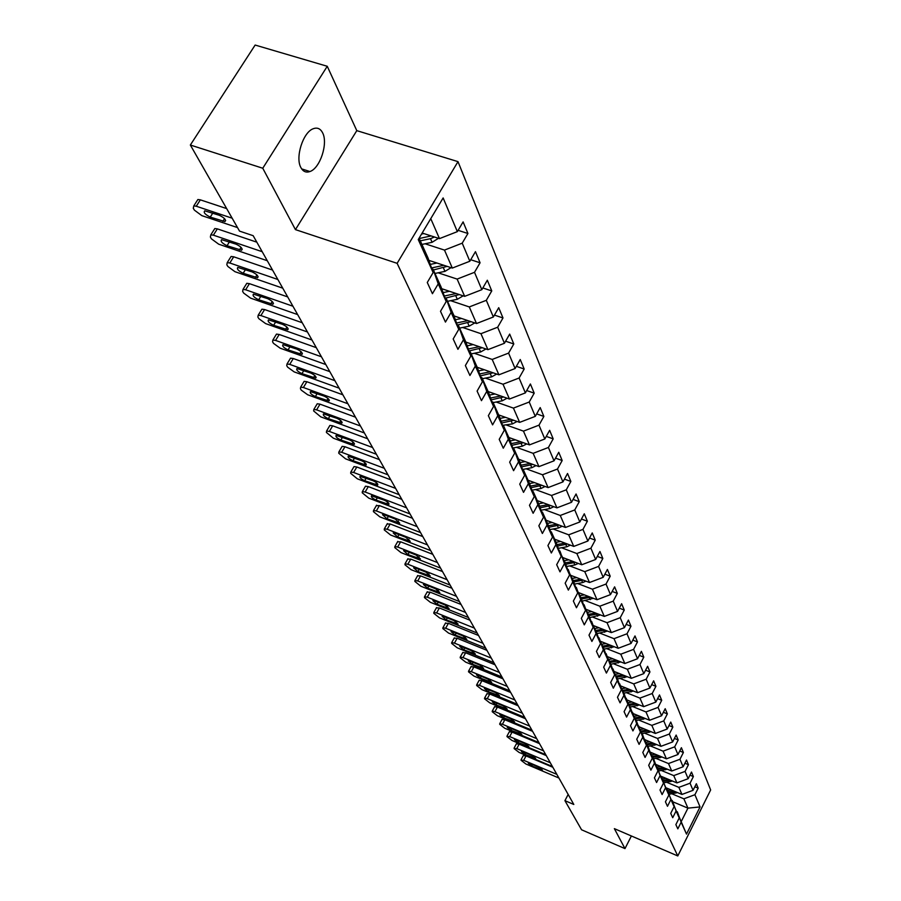 <?xml version="1.0" encoding="UTF-8"?>
<svg xmlns="http://www.w3.org/2000/svg" width="901" height="901" viewBox="0 0 901 901"><rect width="100%" height="100%" fill="white"/><g stroke="black" fill="none" stroke-linecap="round" stroke-linejoin="round"><path stroke-width="1.35" d="M300.889 167.575C303.051 171.573 306.07 172.891 309.933 171.528C320.069 168.341 328.291 143.315 322.614 132.841C320.418 128.561 317.253 127.21 313.143 128.775C303.018 132.323 295.066 157.529 300.889 167.575M327.254 66.28L262.765 168.239L295.438 229.62L356.796 130.645L327.254 66.28L255.141 45.05L190.348 145.027L239.531 231.106L253.17 235.69L573.813 804.469L564.927 800.662L581.573 829.787L624.979 848.607L631.387 835.982M356.796 130.645L458.001 161.639L710.652 789.963L677.777 855.95L397.127 263.329L458.001 161.639M419.1 238.168L428.009 257.945L433.144 272.564L427.277 282.486L432.435 293.703L438.235 283.849L446.22 301.542L440.499 311.307L445.443 322.085L451.108 312.377L458.767 329.361L453.18 338.967L457.933 349.318L463.463 339.767L470.829 356.086L465.366 365.547L469.928 375.492L475.334 366.076L482.418 381.776L477.091 391.09L481.472 400.663L486.754 391.394L493.568 406.486L488.353 415.676L492.577 424.878L497.746 415.744L504.312 430.284L499.21 439.339L503.276 448.202L508.333 439.204L514.651 453.214L509.662 462.134L513.581 470.682L518.537 461.819L524.63 475.323L519.742 484.119L523.526 492.363L528.369 483.623L534.259 496.654L529.473 505.326L533.122 513.277L537.863 504.661L543.54 517.242L538.854 525.79L542.379 533.482L547.031 524.979L552.516 537.142L547.921 545.567L551.333 552.989L555.894 544.609L561.199 556.367L556.683 564.679L559.983 571.865L564.454 563.587L569.59 574.962L565.164 583.161L568.351 590.11L572.743 581.945L577.699 592.948L573.363 601.046L576.449 607.77L580.751 599.717L585.56 610.371L581.303 618.356L584.287 624.866L588.522 616.926L593.173 627.242L588.995 635.126L591.889 641.444L596.045 633.594L600.55 643.596L596.439 651.378L599.255 657.493L603.332 649.756L607.713 659.453L603.67 667.134L606.396 673.07L610.405 665.422L614.651 674.838L610.675 682.417L613.322 688.184L617.264 680.627L621.386 689.761L617.478 697.261L620.046 702.848L623.92 695.392L627.929 704.255L624.089 711.655L626.578 717.083L630.385 709.718L634.281 718.334L630.497 725.643L632.919 730.925L636.669 723.638L640.453 732.017L636.737 739.237L639.091 744.372L642.773 737.176L646.456 745.318L642.796 752.459L645.082 757.437L648.72 750.33L652.29 758.248L648.686 765.309L650.905 770.152L654.486 763.136L657.967 770.828L654.419 777.811L656.581 782.53L660.106 775.581L663.496 783.082L660.005 789.974L662.111 794.569L665.58 787.711L668.869 795.009L665.434 801.822L667.483 806.294L670.907 799.514L674.117 806.62L670.727 813.355L672.72 817.714L676.088 811.001L679.219 817.939L675.874 824.606L677.822 828.852L681.145 822.208L686.506 834.101L700.054 806.924L687.936 808.141L683.87 798.815L671.842 793.792M433.144 272.564L418.255 239.576L443.134 197.938L457.348 231.636L463.103 221.894L467.923 233.483L458.113 230.341M700.054 806.924L694.908 794.716L698.185 788.15L696.349 783.735L693.049 790.323L690.042 783.206L693.376 776.572L691.495 772.033L688.15 778.701L685.064 771.402L688.443 764.69L686.517 760.027L683.116 766.774L679.951 759.273L683.386 752.493L681.404 747.706L677.946 754.531L674.703 746.828L678.183 739.969L676.144 735.058L672.642 741.951L669.308 734.045L672.844 727.096L670.749 722.061L667.19 729.033L663.767 720.901L667.359 713.885L665.208 708.693L661.593 715.754L658.068 707.398L661.717 700.291L659.498 694.964L655.827 702.104L652.2 693.511L655.917 686.314L653.642 680.841L649.903 688.06L646.175 679.219L649.948 671.943L647.605 666.301L643.81 673.621L639.969 664.521L643.798 657.144L641.388 651.344L637.536 658.744L633.583 649.373L637.48 641.917L635.002 635.937L631.072 643.438L627.006 633.775L630.97 626.229L628.414 620.068L624.427 627.659L620.226 617.703L624.258 610.067L621.622 603.715L617.557 611.396L613.232 601.136L617.331 593.399L614.617 586.844L610.484 594.626L606.024 584.051L610.202 576.201L607.398 569.455L603.186 577.327L598.579 566.414L602.837 558.462L599.942 551.491L595.651 559.476L590.898 548.202L595.234 540.149L592.239 532.942L587.88 541.039L582.958 529.383L587.373 521.229L584.287 513.784L579.839 521.983L574.759 509.943L579.253 501.677L576.066 493.985L571.527 502.285L566.279 489.829L570.862 481.449L567.551 473.487L562.934 481.911L557.494 469.027L562.179 460.535L558.755 452.291L554.036 460.828L548.405 447.482L553.18 438.866L549.644 430.329L544.823 438.99L538.989 425.159L543.866 416.431L540.195 407.579L535.284 416.363L529.225 402.026L534.203 393.163L530.396 383.984L525.384 392.892L519.1 378.015L524.191 369.027L520.237 359.51L515.102 368.543L508.592 353.102L513.795 343.979L509.684 334.091L504.436 343.27L497.667 327.221L502.995 317.963L498.726 307.691L493.354 316.994L486.315 300.315L491.766 290.922L487.328 280.234L481.832 289.683L474.512 272.316L480.075 262.777L475.458 251.661L469.838 261.245L462.213 243.169L467.923 233.483M446.22 301.542L441.13 287.104L433.111 269.309L431.849 268.892M425.069 243.777L444.486 250.095L452.325 268.07L428.853 260.355M433.111 269.309L438.235 283.849M462.213 243.169L444.486 250.095M469.838 261.245L452.325 268.07M458.767 329.361L453.732 315.091L446.04 298.006L444.835 297.6M438.111 272.8L457.134 279.085L464.668 296.35L441.681 288.692M446.04 298.006L451.108 312.377M474.512 272.316L457.134 279.085M481.832 289.683L464.668 296.35M470.829 356.086L465.84 341.986L458.44 325.565L457.291 325.171M450.635 300.675L469.286 306.937L476.516 323.527L454.014 315.913M458.44 325.565L463.463 339.767M486.315 300.315L469.286 306.937M493.354 316.994L476.516 323.527M482.418 381.776L477.474 367.845L470.367 352.054L469.263 351.672M462.686 327.48L480.954 333.697L487.925 349.656L465.873 342.098M470.367 352.054L475.334 366.076M497.667 327.221L480.954 333.697M504.436 343.27L487.925 349.656M493.568 406.486L488.68 392.735L481.832 377.53L480.785 377.159M474.264 353.271L492.194 359.443L498.895 374.816L477.226 367.281M481.832 377.53L486.754 391.394M508.592 353.102L492.194 359.443M515.102 368.543L498.895 374.816M504.312 430.284L499.469 416.69L492.881 402.06L491.867 401.7M485.414 378.093L503.006 384.231L509.459 399.03L488.139 391.541M492.881 402.06L497.746 415.744M519.1 378.015L503.006 384.231M525.384 392.892L509.459 399.03M517.095 421.465L512.455 423.909L502.544 425.328M508.333 439.204L503.513 425.677L509.865 439.789L514.651 453.214M496.147 402.015L513.424 408.108L519.64 422.378L498.67 414.91M529.225 402.026L513.424 408.108M535.284 416.363L519.64 422.378M524.63 475.323L519.888 462.055L513.761 448.45L512.838 448.112M506.508 425.069L523.458 431.129L529.461 444.891L508.817 437.469M513.761 448.45L518.537 461.819M538.989 425.159L523.458 431.129M544.823 438.99L529.461 444.891M534.473 482.587L529.551 483.533L523.65 470.401L522.76 470.085M516.487 447.324L533.144 453.338L538.944 466.617L518.616 459.228M523.65 470.401L528.369 483.623M529.563 483.533L534.259 496.654M548.405 447.482L533.144 453.338M554.036 460.828L538.944 466.617M543.54 517.242L538.899 504.278L533.189 491.597L532.333 491.282M526.128 468.802L542.503 474.771L548.09 487.587L528.076 480.244M533.189 491.597L537.863 504.661M557.494 469.027L542.503 474.771M562.934 481.911L548.09 487.587M552.516 537.142L547.921 524.326L542.402 512.072L541.58 511.768M535.442 489.547L551.525 495.471L556.931 507.86L537.221 500.562M542.402 512.072L547.031 524.979M566.279 489.829L551.525 495.471M571.527 502.285L556.931 507.86M561.199 556.367L556.649 543.697L551.311 531.849L550.522 531.556M544.441 509.594L560.253 515.473L565.479 527.457L546.062 520.204M551.311 531.849L555.894 544.609M574.759 509.943L560.253 515.473M579.839 521.983L565.479 527.457M569.59 574.962L565.085 562.438L559.161 550.691M553.135 528.988L568.7 534.822L573.757 546.411L554.622 539.192M559.926 550.984L564.454 563.587M582.958 529.383L568.7 534.822M587.88 541.039L573.757 546.411M580.796 579.185L573.239 580.571L567.517 569.195M561.548 547.752L576.865 553.541L581.753 564.758L562.9 557.584M568.249 569.488L572.743 581.945M573.239 580.571L577.699 592.948M590.898 548.202L576.865 553.541M595.651 559.476L581.753 564.758M585.56 610.371L581.145 598.129L575.604 587.114M569.702 565.907L584.772 571.651L589.502 582.519L570.919 575.401M576.313 587.396L580.751 599.717M598.579 566.414L584.772 571.651M603.186 577.327L589.502 582.519M593.173 627.242L588.803 615.146L583.431 604.47M577.586 583.51L592.419 589.198L597.014 599.728L578.69 592.655M584.118 604.74L588.522 616.926M606.024 584.051L592.419 589.198M610.484 594.626L597.014 599.728M600.55 643.596L596.225 631.635L591.022 621.285M585.233 600.562L599.841 606.204L604.289 616.408L586.213 609.391M591.687 621.544L596.045 633.594M613.232 601.136L599.841 606.204M617.557 611.396L604.289 616.408M607.713 659.453L603.422 647.616L598.377 637.581M592.655 617.084L607.037 622.692L611.351 632.592L593.522 625.609M599.019 637.84L603.332 649.756M620.226 617.703L607.037 622.692M624.427 627.659L611.351 632.592M614.651 674.838L610.405 663.125L605.517 653.394M599.841 633.121L614.009 638.685L618.199 648.292L600.607 641.354M606.136 653.642L610.405 665.422M627.006 633.775L614.009 638.685M631.072 643.438L618.199 648.292M621.386 689.761L617.185 678.183L612.443 668.733M606.823 648.686L620.778 654.205L624.843 663.519L607.488 656.649M613.04 668.97L617.264 680.627M633.583 649.373L620.778 654.205M637.536 658.744L624.843 663.519M627.929 704.255L623.774 692.801L619.156 683.622M613.592 663.8L627.355 669.263L631.297 678.318L614.178 671.493M619.742 683.859L623.92 695.392M639.969 664.521L627.355 669.263M643.81 673.621L631.297 678.318M634.281 718.334L630.159 707.003L625.688 698.084M620.17 678.476L633.73 683.893L637.57 692.7L620.665 685.909M626.251 698.309L630.385 709.718M646.175 679.219L633.73 683.893M649.903 688.06L637.57 692.7M640.453 732.017L636.376 720.8L632.029 712.139M626.567 692.734L639.935 698.117L643.663 706.666L626.972 699.931M632.57 712.353L636.669 723.638M652.2 693.511L639.935 698.117M655.827 702.104L643.663 706.666M646.456 745.318L642.413 734.225L638.19 725.789M632.784 706.598L645.961 711.936L649.587 720.248L633.11 713.558M638.719 726.003L642.773 737.176M658.068 707.398L645.961 711.936M661.593 715.754L649.587 720.248M652.29 758.248L648.292 747.267L644.181 739.068M638.82 720.079L651.828 725.373L655.354 733.459L639.079 726.825M644.688 739.282L648.72 750.33M663.767 720.901L651.828 725.373M667.19 729.033L655.354 733.459M657.967 770.828L654.002 759.971L650.004 751.986M644.699 733.2L657.527 738.448L660.962 746.321L644.891 739.721M650.511 752.2L654.486 763.136M669.308 734.045L657.527 738.448M672.642 741.951L660.962 746.321M663.496 783.082L655.68 764.566M650.421 745.972L663.08 751.164L666.425 758.833L650.545 752.29M656.165 764.758L660.106 775.581M674.703 746.828L663.08 751.164M677.946 754.531L666.425 758.833M668.869 795.009L661.199 776.797M655.984 758.394L668.486 763.552L671.741 771.019L655.59 764.33M661.672 776.989L665.58 787.711M679.951 759.273L668.486 763.552M683.116 766.774L671.741 771.019M674.117 806.62L666.571 788.713M661.413 770.501L673.745 775.615L676.921 782.89L661.007 776.268M667.033 788.904L670.907 799.514M685.064 771.402L673.745 775.615M688.15 778.701L676.921 782.89M679.219 817.939L671.808 800.325M666.695 782.293L678.87 787.373L681.967 794.445L666.278 787.891M672.259 800.505L676.088 811.001M690.042 783.206L678.87 787.373M693.049 790.323L681.967 794.445M686.506 834.101L676.91 811.632M672.833 801.8L687.936 808.141L681.494 821.025M677.349 811.824L681.145 822.208M694.908 794.716L683.87 798.815M262.765 168.239L190.348 145.027M295.438 229.62L397.127 263.329M677.777 855.95L614.358 828.65L624.979 848.607M568.171 794.445L564.927 800.662M422.175 233.021L439.474 238.619L430.757 218.639M457.348 231.636L439.474 238.619M698.185 788.15L694.84 786.753M693.376 776.572L689.929 775.142M688.443 764.69L684.906 763.226M683.386 752.493L679.737 750.995M678.183 739.969L674.432 738.437M672.844 727.096L668.981 725.53M667.359 713.885L663.373 712.274M661.717 700.291L657.606 698.647M655.917 686.314L651.682 684.625M649.948 671.943L645.578 670.209M643.798 657.144L639.293 655.376M637.48 641.917L632.817 640.093M630.97 626.229L626.15 624.359M624.258 610.067L619.28 608.141M617.331 593.399L612.184 591.428M610.202 576.201L604.875 574.185M602.837 558.462L597.318 556.39M595.234 540.149L589.513 538.01M587.373 521.229L581.438 519.032M579.253 501.677L573.104 499.413M570.862 481.449L564.465 479.129M562.179 460.535L555.523 458.136M553.18 438.866L546.265 436.399M543.866 416.431L536.658 413.886M534.203 393.163L526.702 390.55M524.191 369.027L516.363 366.335M513.795 343.979L505.619 341.209M502.995 317.963L494.446 315.102M491.766 290.922L482.823 287.96M480.075 262.777L470.727 259.736M558.913 778.025L525.88 763.992L521.06 760.286L523.695 760.298L556.841 774.364M552.842 767.269L526.026 755.916L523.695 760.298M531.804 766.008L528.301 763.226L530.43 763.654L538.899 767.247L542.413 770.028L531.804 766.008L532.57 764.566M523.278 755.579L526.026 755.916M671.234 789.963L667.765 790.549M677.496 792.587L669.409 794.198M673.79 791.033L668.396 791.934M668.79 792.812L675.401 791.709M552.414 766.514L519.021 752.38L514.133 748.607L516.78 748.596L550.297 762.764M546.265 755.601L519.145 744.158L516.78 748.596M525.001 754.396L521.454 751.569L523.594 751.986L532.153 755.601L535.712 758.439L525.001 754.396L525.79 752.921M516.374 743.854L519.145 744.158M545.758 754.7L511.982 740.464L507.015 736.635L509.684 736.59L543.596 750.86M539.519 743.629L512.083 732.108L509.684 736.59M518.03 742.492L514.426 739.597L516.577 740.014L525.249 743.663L528.853 746.557L518.03 742.492L518.841 740.971M509.29 731.815L512.083 732.108M666.064 778.374L662.55 778.96M672.484 781.043L664.24 782.71M668.7 779.466L663.192 780.39M663.598 781.291L670.344 780.153M660.771 766.469L657.201 767.078M667.337 769.195L658.935 770.918M663.474 767.596L657.865 768.542M658.282 769.465L665.163 768.294M538.933 742.593L504.763 728.256L499.728 724.348L499.717 723.762L502.409 724.269L536.703 738.64M532.592 731.342L504.842 719.741L502.409 724.269M510.878 730.283L507.218 727.332L509.392 727.738L518.154 731.409L521.814 734.36L510.878 730.283L511.712 728.718M502.026 719.471L504.842 719.741M531.917 730.159L497.352 715.721L492.239 711.745L492.239 711.126L494.942 711.632L529.642 726.105M525.486 718.728L497.408 707.06L494.942 711.632M503.535 717.748L499.83 714.73L502.003 715.135L510.867 718.84L514.584 721.847L503.535 717.748L504.402 716.137M494.581 706.801L497.408 707.06M524.72 717.387L489.75 702.859L484.558 698.804L484.558 698.162L487.272 698.658L522.377 713.22M518.188 705.787L489.784 694.029L487.272 698.658M496 704.886L492.239 701.8L494.424 702.206L503.4 705.922L507.162 709.008L496 704.886L496.89 703.219M486.923 693.793L489.784 694.029M655.331 754.261L651.716 754.869M662.066 757.031L653.484 758.822M658.113 755.41L652.392 756.378M652.82 757.324L659.847 756.119M649.745 741.714L646.073 742.345M656.638 744.541L647.898 746.4M652.617 742.897L646.772 743.888M647.2 744.857L654.396 743.618M644.012 728.83L640.273 729.472M651.074 731.713L642.154 733.639M646.963 730.035L640.994 731.06M641.444 732.062L648.788 730.779M638.122 715.597L634.327 716.25M645.364 718.536L636.252 720.53M641.163 716.824L635.059 717.883M635.52 718.908L643.032 717.579M632.063 701.98L628.2 702.656M639.485 704.976L630.182 707.048M635.194 703.242L628.954 704.323M629.427 705.382L637.108 704.019M625.835 687.981L621.904 688.668M633.448 691.044L623.909 693.196M629.056 689.276L622.681 690.391M623.177 691.484L631.027 690.065M619.426 673.576L615.428 674.286M627.242 676.696L617.467 678.949M622.749 674.917L616.228 676.054M616.735 677.18L624.765 675.716M612.826 658.755L608.761 659.476M620.845 661.942L610.833 664.285M616.261 660.118L609.583 661.3M610.101 662.449L618.323 660.94M606.035 643.494L601.902 644.238M614.268 646.738L603.997 649.193M609.583 644.891L602.746 646.118M603.287 647.301L611.7 645.724M599.041 627.772L594.829 628.526M607.499 631.083L596.958 633.64M602.713 629.213L595.707 630.463M596.248 631.691L604.864 630.058M591.833 611.565L587.542 612.342M600.528 614.944L589.705 617.624M595.629 613.04L588.443 614.336M588.972 615.608L597.836 613.908M584.4 594.863L580.03 595.651M593.331 598.309L582.226 601.102M588.319 596.372L580.965 597.712M581.472 599.03L590.583 597.25M576.73 577.631L572.281 578.442M585.92 581.145L582.665 582.575L574.5 584.073M573.734 581.922L583.116 580.075M568.813 559.836L564.285 560.681M578.262 563.429L574.872 564.961L566.538 566.492M573.025 561.436L565.242 562.877M565.738 564.285L575.401 562.337M560.647 541.467L556.03 542.334M570.367 545.139L566.819 546.772L558.316 548.349M565.017 543.112L556.976 544.609M557.494 546.062L567.439 544.035M552.212 522.49L547.493 523.38M562.213 526.229L558.507 527.975L549.813 529.608M556.739 524.191L548.427 525.745M548.968 527.243L559.217 525.114M543.494 502.882L538.674 503.794M553.788 506.7L549.914 508.558L541.028 510.236M548.191 504.616L539.598 506.238M540.161 507.792L550.725 505.562M545.082 486.484L541.028 488.477L531.95 490.212M539.35 484.378L530.464 486.078M531.038 487.678L541.94 485.335M525.137 461.594L520.068 462.573M536.072 465.569L531.838 467.698L522.546 469.489M530.205 463.441L521.015 465.209M521.611 466.864L532.851 464.398M517.332 704.278L481.945 689.648L476.663 685.515L476.674 684.839L479.4 685.334L514.921 699.998M510.687 692.486L481.945 680.66L479.4 685.334M488.263 691.675L484.445 688.522L486.641 688.916L495.719 692.666L499.537 695.809L488.263 691.675L489.187 689.963M479.073 680.435L481.945 680.66M509.741 690.808L473.926 676.077L468.554 671.864L468.565 671.155L471.313 671.65L507.263 686.416M502.983 678.825L473.903 666.909L471.313 671.65M480.312 678.093L476.438 674.872L478.645 675.266L487.835 679.039L491.709 682.26L480.312 678.093L481.269 676.347M470.998 666.717L473.903 666.909M501.936 676.966L465.682 662.134L460.231 657.831L460.242 657.099L463.001 657.584L499.391 672.45M495.066 664.78L465.626 652.786L463.001 657.584M472.135 664.15L468.216 660.85L470.435 661.244L479.726 665.039L483.657 668.328L472.135 664.15L473.126 662.336M462.709 652.628L465.626 652.786M493.917 662.731L457.212 647.796L451.66 643.404L451.683 642.638L454.453 643.111L491.293 658.079M486.934 650.342L457.122 638.268L454.453 643.111M463.733 649.812L459.758 646.434L461.988 646.817L471.392 650.646L475.379 654.013L463.733 649.812L464.758 647.943M454.183 638.133L457.122 638.268M485.662 648.089L448.507 633.054L442.853 628.571L442.887 627.772L445.657 628.245L482.959 643.303M478.555 635.487L448.383 623.334L445.657 628.245M455.095 635.07L451.063 631.612L453.293 631.984L462.821 635.836L466.864 639.293L455.095 635.07L456.154 633.144M445.409 623.233L448.383 623.334M477.158 633.02L439.542 617.883L433.798 613.322L433.831 612.477L436.613 612.939L474.388 628.098M469.939 620.203L439.384 607.972L436.613 612.939M446.209 619.888L442.109 616.352L444.351 616.723L454.003 620.598L458.113 624.134L446.209 619.888L447.313 617.917M436.388 607.893L439.384 607.972M468.419 617.512L430.318 602.285L424.472 597.611L424.517 596.721L427.299 597.183L465.558 612.443M461.064 604.47L430.115 592.16L427.299 597.183M437.064 604.278L432.897 600.652L435.149 601.012L444.925 604.92L449.092 608.535L437.064 604.278L438.201 602.228M427.097 592.115L430.115 592.16M459.42 601.541L420.823 586.213L414.865 581.438L414.922 580.503L417.715 580.954L456.469 596.316M451.93 588.263L420.576 575.874L417.715 580.954M427.637 588.195L423.414 584.479L425.677 584.839L435.577 588.77L439.801 592.475L427.637 588.195L428.831 586.089M417.546 575.863L420.576 575.874M450.14 585.087L411.036 569.657L404.977 564.781L405.033 563.801L407.838 564.24L447.11 579.703M442.515 571.561L410.755 559.104L407.838 564.24M417.94 571.628L413.649 567.821L415.913 568.171L425.936 572.124L430.239 575.93L417.94 571.628L419.168 569.455M407.691 559.127L410.755 559.104M440.578 568.114L400.956 552.595L394.784 547.605L394.852 546.58L397.656 547.02L437.447 562.573M432.818 554.352L400.63 541.805L397.656 547.02M407.939 554.565L403.58 550.646L405.844 550.995L416.014 554.971L420.373 558.879L407.939 554.565L409.212 552.313M397.544 541.873L400.63 541.805M430.712 550.624L390.561 535.003L384.265 529.912L384.355 528.819L387.16 529.247L427.491 544.902M422.806 536.591L390.189 523.977L387.16 529.247M397.623 536.962L393.208 532.93L395.471 533.279L405.765 537.278L410.203 541.298L397.623 536.962L398.952 534.631M387.081 524.078L390.189 523.977M420.542 532.57L379.839 516.859L373.419 511.644L373.521 510.507L376.336 510.923L417.208 526.668M412.478 518.278L379.411 505.585L376.336 510.923M386.991 518.796L382.497 514.662L384.761 515L395.201 519.021L399.706 523.154L386.991 518.796L388.376 516.397M376.28 505.731L379.411 505.585M410.034 513.942L368.779 498.14L362.236 492.802L362.348 491.597L365.153 492.014L406.599 507.837M401.812 499.357L368.295 486.608L365.153 492.014M376.01 500.055C372.44 498.343 370.919 496.924 371.449 495.809L384.299 500.19C387.869 501.902 389.401 503.321 388.872 504.436L376.01 500.055L377.451 497.566M365.142 486.799L365.491 486.202L368.295 486.608M399.188 494.694L357.348 478.814L350.68 473.34L350.804 472.068L353.609 472.473L395.629 488.398M390.797 479.828L356.819 467L353.609 472.473M364.68 480.706C361.008 478.938 359.465 477.485 360.04 476.336L373.037 480.729C376.708 482.485 378.251 483.95 377.677 485.098L364.68 480.706L366.178 478.127M353.631 467.247L354.014 466.594L356.819 467M387.971 474.816L345.556 458.834L338.742 453.226L338.889 451.897L341.682 452.291L384.299 468.295M379.422 459.634L344.959 446.75L341.682 452.291M352.967 460.715C349.194 458.902 347.628 457.393 348.248 456.21L361.391 460.625C365.164 462.438 366.73 463.936 366.11 465.119L352.967 460.715L354.532 458.046M341.749 447.042L342.155 446.355L344.959 446.75M376.381 454.25L333.347 438.19L326.399 432.446L326.567 431.038L329.361 431.433L372.586 447.515M367.653 438.764L332.694 425.813L329.361 431.433M340.86 440.048C336.985 438.179 335.386 436.636 336.073 435.408L349.363 439.834C353.226 441.693 354.825 443.247 354.149 444.475L340.86 440.048L342.493 437.278M329.462 426.162L329.901 425.418L332.694 425.813M364.398 432.987L320.733 416.848L313.638 410.946L313.83 409.459L316.6 409.854L360.468 426.004M355.478 417.163L320.001 404.155L316.6 409.854M328.336 418.672C324.349 416.746 322.727 415.147 323.47 413.886L336.906 418.323C340.893 420.249 342.515 421.848 341.783 423.11L328.336 418.672L330.048 415.8M316.758 404.572L317.231 403.772L320.001 404.155M351.987 410.969L307.68 394.762L301.283 390.156L300.427 388.703L300.652 387.126L303.4 387.509L347.91 403.749M342.876 394.807L306.881 381.731L303.4 387.509M315.373 396.553C311.284 394.57 309.629 392.915 310.44 391.608L324.022 396.068C328.122 398.051 329.766 399.695 328.966 401.001L315.373 396.553L317.163 393.568M303.603 382.215L304.121 381.36L306.881 381.731M509.561 437.728L508.986 437.841M515.473 439.857L510.248 440.871M526.747 443.911L522.321 446.186L512.804 448.034M520.733 441.749L511.227 443.607M511.836 445.319L523.447 442.729M499.458 415.192L498.85 415.316M505.461 417.332L500.078 418.391M510.935 419.28L501.08 421.217M501.711 423.008L513.716 420.271M339.125 388.162L294.165 371.888L287.633 367.169L286.743 365.671L287.002 364.004L289.728 364.376L334.913 380.684M329.822 371.651L293.287 358.53L289.728 364.376M301.959 373.645C297.735 371.595 296.069 369.894 296.936 368.543L310.676 373.014C314.9 375.053 316.578 376.753 315.71 378.116L301.959 373.645L303.828 370.536M289.987 359.082L290.55 358.159L293.287 358.53M488.984 391.834L488.331 391.958M495.088 393.974L489.513 395.077M507.083 398.197L502.24 400.81L493.129 402.612M500.765 395.978L490.561 398.017M491.214 399.864L503.625 396.981M325.802 364.533L280.166 348.191L273.499 343.36L272.575 341.806L272.868 340.037L275.571 340.409L321.432 356.773M316.285 347.651L279.197 334.474L275.571 340.409M288.05 349.915C283.702 347.797 282.002 346.029 282.948 344.632L296.846 349.115C301.193 351.232 302.894 352.989 301.959 354.386L288.05 349.915L290.021 346.682M275.875 335.104L276.494 334.102L279.197 334.474M478.116 367.597L477.429 367.732M484.321 369.748L478.566 370.897M496.71 374.05L491.642 376.855L482.362 378.702M490.234 371.798L479.647 373.949M480.323 375.863L493.162 372.823M311.983 340.015L265.649 323.617L258.846 318.672L257.877 317.062L258.204 315.192L260.885 315.553L307.455 331.973M302.252 322.749L264.59 309.539L260.885 315.553M273.634 325.306C269.151 323.11 267.428 321.297 268.453 319.855L282.497 324.337C286.991 326.522 288.714 328.347 287.689 329.789L273.634 325.306L275.706 321.939M261.256 310.248L261.921 309.178L264.59 309.539M466.842 342.436L466.054 342.594M473.149 344.599L467.191 345.804M485.943 348.98L480.638 351.987L471.189 353.89M479.298 346.705L468.306 348.969M469.016 350.962L482.294 347.73M297.645 314.584L250.591 298.141L243.63 293.062L242.639 291.383L243.011 289.401L245.635 289.762L292.938 306.227M287.689 296.913L249.442 283.657L245.635 289.762M258.688 299.774C254.059 297.499 252.303 295.618 253.418 294.131L267.62 298.625C272.248 300.889 274.005 302.77 272.89 304.268L258.688 299.774L260.851 296.271M246.086 284.468L246.806 283.308L249.442 283.657M455.129 316.285L454.217 316.476M461.537 318.458L455.365 319.72M474.759 322.93L469.207 326.151L459.589 328.11M467.934 320.621L456.525 323.009M457.257 325.081L471.02 321.668M282.756 288.174L234.947 271.685L227.852 266.471L226.815 264.736L227.221 262.63L229.811 262.991L277.868 279.49M272.553 270.075L233.708 256.796L229.811 262.991M243.157 273.273C238.371 270.908 236.591 268.96 237.796 267.417L252.156 271.922C256.943 274.276 258.722 276.224 257.517 277.767L243.157 273.273L245.444 269.613M230.329 257.697L231.118 256.447L233.708 256.796M442.954 289.108L441.907 289.322M449.475 291.282L443.067 292.611M463.137 295.843L457.325 299.301L447.527 301.317M456.131 293.512L444.272 296.035M445.995 297.994L459.307 294.571M267.282 260.727L218.706 244.194L211.442 238.855L210.372 237.042L210.834 234.812L213.368 235.161L262.191 251.694M256.83 242.178L217.355 228.877L213.368 235.161M227.029 245.725C222.085 243.281 220.272 241.265 221.578 239.666L236.096 244.171C241.04 246.615 242.853 248.642 241.547 250.23L227.029 245.725L229.428 241.907M213.965 229.879L214.821 228.539L217.355 228.877M430.284 260.828L429.101 261.076M436.929 263.013L430.273 264.398M451.052 267.653L444.97 271.37L434.98 273.454M443.855 265.288L431.523 267.969M433.415 269.985L447.121 266.369M237.515 227.593L201.824 215.632L194.391 210.136L193.276 208.255L193.794 205.879L196.272 206.228L232.154 218.2M226.658 208.581L200.36 199.853L196.272 206.228M210.248 217.096C205.135 214.551 203.299 212.456 204.718 210.811L219.382 215.305C224.507 217.851 226.354 219.957 224.923 221.601L210.248 217.096L212.794 213.109M196.947 200.968L197.882 199.515L200.36 199.853M423.853 233.573L421.555 234.057M438.483 238.303L432.097 242.301L421.916 244.441M431.083 235.904L419.258 238.528M420.294 240.826L430.498 238.675L434.44 236.997M540.262 769.6L540.927 768.328M675.829 793.128L675.209 791.742M533.55 758.023L534.237 756.716M526.68 746.141L527.378 744.812M670.738 781.617L670.107 780.198M665.512 769.814L664.87 768.35M519.618 733.955L520.35 732.592M512.376 721.442L513.131 720.045M504.943 708.603L505.709 707.172M660.151 757.696L659.487 756.198M654.644 745.251L653.957 743.708M648.99 732.468L648.292 730.891M643.179 719.336L642.458 717.714M637.198 705.832L636.466 704.165M631.06 691.957L630.306 690.234M624.742 677.676L623.965 675.908M618.244 662.978L617.433 661.154M611.542 647.853L610.72 645.972M604.65 632.265L603.794 630.328M597.543 616.205L596.665 614.212M590.223 599.649L589.31 597.6M582.665 582.575L581.731 580.458M574.872 564.961L573.903 562.776M566.819 546.772L565.828 544.508M558.507 527.975L557.471 525.643M549.914 508.558L548.844 506.148M541.028 488.477L539.924 485.988M531.838 467.698L530.689 465.119M497.318 695.414L498.107 693.95M489.468 681.866L490.279 680.368M481.416 667.945L482.249 666.413M473.126 653.63L473.982 652.065M464.601 638.91L465.49 637.3M455.838 623.762L456.751 622.118M446.806 608.175L447.752 606.486M437.514 592.115L438.483 590.392M427.941 575.581L428.932 573.802M418.075 558.53L419.1 556.717M407.894 540.949L408.953 539.091M397.397 522.817L398.49 520.902M386.563 504.098L387.689 502.139M375.379 484.772L376.539 482.756M363.813 464.803L365.018 462.742M351.863 444.148L353.102 442.042M339.497 422.794L340.781 420.632M326.703 400.697L328.032 398.467M522.321 446.186L521.138 443.517M512.455 423.909L511.227 421.139M313.458 377.801L314.832 375.526M502.24 400.81L500.967 397.938M299.729 354.093L301.148 351.75M491.642 376.855L490.324 373.87M285.482 329.496L286.957 327.097M478.397 346.93L478.116 346.299M480.638 351.987L479.264 348.89M270.717 303.975L272.237 301.508M466.876 320.902L466.549 320.159M469.207 326.151L467.788 322.941M255.377 277.485L256.954 274.951M454.904 293.839L454.521 292.971M457.325 299.301L455.85 295.956M239.441 249.949L241.063 247.358M442.447 265.694L442.008 264.68M444.97 271.37L443.427 267.89M222.874 221.319L224.552 218.673M429.484 236.377L428.966 235.229M432.097 242.301L430.498 238.675M301.677 168.904L309.933 171.528M523.38 755.398L521.06 759.768M516.476 743.652L514.122 748.067M509.403 731.601L507.015 736.072M502.15 719.246L499.717 723.762M494.705 706.564L492.239 711.126M487.058 693.545L484.558 698.162M479.219 680.165L476.674 684.839M471.155 666.436L468.565 671.155M462.877 652.313L460.242 657.099M454.363 637.807L451.683 642.638M445.601 622.884L442.887 627.772M436.591 607.522L433.831 612.477M427.322 591.709L424.517 596.721M417.782 575.435L414.922 580.503M407.95 558.665L405.033 563.801M397.814 541.377L394.852 546.58M387.374 523.56L384.355 528.819M376.607 505.179L373.521 510.507M365.491 486.202L362.348 491.597M354.014 466.594L350.804 472.068M342.155 446.355L338.889 451.897M329.901 425.418L326.567 431.038M354.149 444.475L354.498 443.889M317.231 403.772L313.83 409.459M341.783 423.11L342.155 422.479M304.121 381.36L300.652 387.126M328.966 401.001L329.372 400.326M290.55 358.159L287.002 364.004M315.71 378.116L316.15 377.384M276.494 334.102L272.868 340.037M301.959 354.386L302.432 353.597M261.921 309.178L258.204 315.192M287.689 329.789L288.219 328.944M246.806 283.308L243.011 289.401M272.89 304.268L273.465 303.344M231.118 256.447L227.221 262.63M257.517 277.767L258.136 276.776M214.821 228.539L210.834 234.812M241.547 250.23L242.211 249.16M197.882 199.515L193.794 205.879M224.923 221.601L225.655 220.441"/></g></svg>
